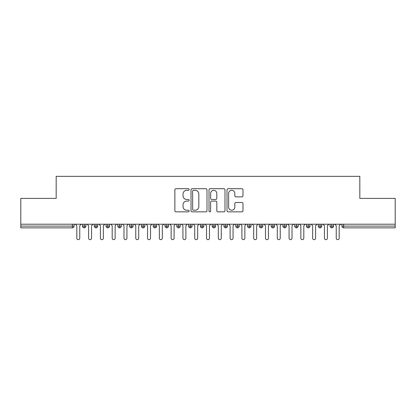 <?xml version="1.0" encoding="UTF-8"?>
<svg xmlns="http://www.w3.org/2000/svg" width="416" height="416" viewBox="0 0 416 416"><rect width="100%" height="100%" fill="white"/><g stroke="black" fill="none" stroke-linecap="round" stroke-linejoin="round"><path stroke-width="0.62" d="M189.134 189.514A0.811 0.811 0 0 0 188.323 188.703L176.025 188.703A1.16 1.16 0 0 0 174.866 189.857L174.866 210.694A1.16 1.16 0 0 0 176.025 211.853L188.323 211.853A0.811 0.811 0 0 0 189.134 211.042A0.811 0.811 0 0 0 188.323 210.231L186.732 210.231A3.702 3.702 0 0 1 183.03 206.528L183.03 204.792A3.702 3.702 0 0 1 186.732 201.084L188.323 201.084A0.811 0.811 0 0 0 189.134 200.278A0.811 0.811 0 0 0 188.323 199.467L186.732 199.467A3.702 3.702 0 0 1 183.03 195.764L183.03 194.028A3.702 3.702 0 0 1 186.732 190.32L188.323 190.32A0.811 0.811 0 0 0 189.134 189.514M241.826 196.862A1.16 1.16 0 0 0 242.986 195.702L242.986 189.857A1.16 1.16 0 0 0 241.826 188.703L228.171 188.703A1.16 1.16 0 0 0 227.011 189.857L227.011 210.694A1.16 1.16 0 0 0 228.171 211.853L241.826 211.853A1.16 1.16 0 0 0 242.986 210.694L242.986 203.632A1.16 1.16 0 0 0 241.826 202.478L235.981 202.478A1.16 1.16 0 0 0 234.827 203.632L234.827 207.137A3.094 3.094 0 0 1 231.728 210.231A3.094 3.094 0 0 1 228.634 207.137L228.634 193.419A3.094 3.094 0 0 1 231.728 190.32A3.094 3.094 0 0 1 234.827 193.419L234.827 195.702A1.16 1.16 0 0 0 235.981 196.862L241.826 196.862M20.8 224.214L395.2 224.214L395.2 198.39L359.824 198.39L359.824 176.337L56.176 176.337L56.176 198.39L20.8 198.39L20.8 226.101L72.363 226.101L72.363 224.214M206.986 189.857A1.16 1.16 0 0 0 205.832 188.703L192.171 188.703A1.16 1.16 0 0 0 191.012 189.857L191.012 210.694A1.16 1.16 0 0 0 192.171 211.853L205.832 211.853A1.16 1.16 0 0 0 206.986 210.694L206.986 189.857M210.168 188.703L223.829 188.703A1.16 1.16 0 0 1 224.988 189.857L224.988 210.694A1.16 1.16 0 0 1 223.829 211.853L217.984 211.853A1.16 1.16 0 0 1 216.824 210.694L216.824 202.244A1.16 1.16 0 0 0 215.67 201.084L211.791 201.084A1.16 1.16 0 0 0 210.631 202.244L210.631 211.042A0.811 0.811 0 0 1 209.825 211.853A0.811 0.811 0 0 1 209.014 211.042L209.014 189.857A1.16 1.16 0 0 1 210.168 188.703M74.131 224.214L74.131 226.101A1.768 1.768 0 0 1 72.363 227.869L20.8 227.869L20.8 226.101M395.2 224.214L395.2 227.869L343.637 227.869A1.768 1.768 0 0 1 341.869 226.101L341.869 224.214L341.869 226.101A1.768 1.768 0 0 0 343.637 227.869L343.637 226.101L395.2 226.101M84.214 224.214L84.214 226.101L82.441 226.101L82.441 224.214L82.441 226.101A1.768 1.768 0 0 0 84.214 227.869A1.768 1.768 0 0 0 85.92 226.101L85.92 224.214L85.92 226.101A1.768 1.768 0 0 1 84.214 227.869A1.768 1.768 0 0 1 82.441 226.101A1.768 1.768 0 0 0 84.214 227.869L84.214 226.101L85.92 226.101M72.363 227.869A1.768 1.768 0 0 0 74.131 226.101A1.768 1.768 0 0 1 72.363 227.869L72.363 226.101L74.131 226.101M96.002 224.214L96.002 226.101L94.234 226.101L94.234 224.214L94.234 226.101A1.768 1.768 0 0 0 96.002 227.869A1.768 1.768 0 0 0 97.713 226.101L97.713 224.214L97.713 226.101A1.768 1.768 0 0 1 96.002 227.869A1.768 1.768 0 0 1 94.234 226.101A1.768 1.768 0 0 0 96.002 227.869L96.002 226.101L97.713 226.101M107.796 224.214L107.796 226.101L106.028 226.101L106.028 224.214L106.028 226.101A1.768 1.768 0 0 0 107.796 227.869A1.768 1.768 0 0 0 109.507 226.101L109.507 224.214L109.507 226.101A1.768 1.768 0 0 1 107.796 227.869A1.768 1.768 0 0 1 106.028 226.101A1.768 1.768 0 0 0 107.796 227.869L107.796 226.101L109.507 226.101M119.59 224.214L119.59 227.869A1.768 1.768 0 0 1 117.822 226.101L117.822 224.214L117.822 226.101A1.768 1.768 0 0 0 119.59 227.869A1.768 1.768 0 0 0 121.3 226.101L121.3 224.214M131.383 224.214L131.383 227.869A1.768 1.768 0 0 1 129.61 226.101A1.768 1.768 0 0 0 131.383 227.869A1.768 1.768 0 0 1 129.61 226.101L129.61 224.214M133.089 224.214L133.089 226.101A1.768 1.768 0 0 1 131.383 227.869A1.768 1.768 0 0 0 133.089 226.101L129.61 226.101M143.172 224.214L143.172 226.101L141.404 226.101L141.404 224.214L141.404 226.101A1.768 1.768 0 0 0 143.172 227.869A1.768 1.768 0 0 0 144.882 226.101L144.882 224.214L144.882 226.101A1.768 1.768 0 0 1 143.172 227.869A1.768 1.768 0 0 1 141.404 226.101A1.768 1.768 0 0 0 143.172 227.869L143.172 226.101L144.882 226.101M154.965 227.869A1.768 1.768 0 0 1 153.197 226.101L153.197 224.214L153.197 226.101A1.768 1.768 0 0 0 154.965 227.869A1.768 1.768 0 0 0 156.676 226.101L156.676 224.214L156.676 226.101A1.768 1.768 0 0 1 154.965 227.869L154.965 226.101L156.676 226.101M166.759 224.214L166.759 226.101L164.991 226.101L164.991 224.214L164.991 226.101A1.768 1.768 0 0 0 166.759 227.869A1.768 1.768 0 0 0 168.464 226.101L168.464 224.214L168.464 226.101A1.768 1.768 0 0 1 166.759 227.869A1.768 1.768 0 0 1 164.991 226.101A1.768 1.768 0 0 0 166.759 227.869L166.759 226.101L168.464 226.101M178.547 224.214L178.547 227.869A1.768 1.768 0 0 1 176.779 226.101L176.779 224.214L176.779 226.101A1.768 1.768 0 0 0 178.547 227.869A1.768 1.768 0 0 0 180.258 226.101L180.258 224.214M190.341 224.214L190.341 227.869A1.768 1.768 0 0 1 188.573 226.101L188.573 224.214L188.573 226.101A1.768 1.768 0 0 0 190.341 227.869A1.768 1.768 0 0 0 192.052 226.101L192.052 224.214M202.134 224.214L202.134 227.869A1.768 1.768 0 0 1 200.366 226.101L200.366 224.214L200.366 226.101A1.768 1.768 0 0 0 202.134 227.869A1.768 1.768 0 0 0 203.845 226.101L203.845 224.214M213.928 224.214L213.928 226.101L212.155 226.101L212.155 224.214L212.155 226.101A1.768 1.768 0 0 0 213.928 227.869A1.768 1.768 0 0 0 215.634 226.101L215.634 224.214L215.634 226.101A1.768 1.768 0 0 1 213.928 227.869A1.768 1.768 0 0 1 212.155 226.101A1.768 1.768 0 0 0 213.928 227.869L213.928 226.101L215.634 226.101M225.716 224.214L225.716 226.101L223.948 226.101L223.948 224.214L223.948 226.101A1.768 1.768 0 0 0 225.716 227.869A1.768 1.768 0 0 0 227.427 226.101L227.427 224.214L227.427 226.101A1.768 1.768 0 0 1 225.716 227.869A1.768 1.768 0 0 1 223.948 226.101A1.768 1.768 0 0 0 225.716 227.869L225.716 226.101L227.427 226.101M237.51 224.214L237.51 226.101L235.742 226.101L235.742 224.214L235.742 226.101A1.768 1.768 0 0 0 237.51 227.869A1.768 1.768 0 0 0 239.221 226.101L239.221 224.214L239.221 226.101A1.768 1.768 0 0 1 237.51 227.869A1.768 1.768 0 0 1 235.742 226.101A1.768 1.768 0 0 0 237.51 227.869L237.51 226.101L239.221 226.101M249.304 224.214L249.304 227.869A1.768 1.768 0 0 1 247.536 226.101L247.536 224.214L247.536 226.101A1.768 1.768 0 0 0 249.304 227.869A1.768 1.768 0 0 0 251.009 226.101L251.009 224.214M261.092 224.214L261.092 227.869A1.768 1.768 0 0 1 259.324 226.101L259.324 224.214L259.324 226.101A1.768 1.768 0 0 0 261.092 227.869A1.768 1.768 0 0 0 262.803 226.101L262.803 224.214M272.886 224.214L272.886 226.101L271.118 226.101L271.118 224.214L271.118 226.101A1.768 1.768 0 0 0 272.886 227.869A1.768 1.768 0 0 0 274.596 226.101L274.596 224.214L274.596 226.101A1.768 1.768 0 0 1 272.886 227.869A1.768 1.768 0 0 1 271.118 226.101A1.768 1.768 0 0 0 272.886 227.869L272.886 226.101L274.596 226.101M284.679 224.214L284.679 227.869A1.768 1.768 0 0 1 282.911 226.101L282.911 224.214L282.911 226.101A1.768 1.768 0 0 0 284.679 227.869A1.768 1.768 0 0 0 286.39 226.101L286.39 224.214M296.473 224.214L296.473 227.869A1.768 1.768 0 0 1 294.7 226.101L294.7 224.214L294.7 226.101A1.768 1.768 0 0 0 296.473 227.869A1.768 1.768 0 0 0 298.178 226.101L298.178 224.214M308.261 224.214L308.261 227.869A1.768 1.768 0 0 1 306.493 226.101L306.493 224.214L306.493 226.101A1.768 1.768 0 0 0 308.261 227.869A1.768 1.768 0 0 0 309.972 226.101L309.972 224.214M320.055 224.214L320.055 227.869A1.768 1.768 0 0 1 318.287 226.101L318.287 224.214M321.766 224.214L321.766 226.101A1.768 1.768 0 0 1 320.055 227.869A1.768 1.768 0 0 0 321.766 226.101L318.287 226.101A1.768 1.768 0 0 0 320.055 227.869M331.848 224.214L331.848 227.869A1.768 1.768 0 0 1 330.08 226.101L330.08 224.214L330.08 226.101A1.768 1.768 0 0 0 331.848 227.869A1.768 1.768 0 0 0 333.559 226.101L333.559 224.214M154.965 224.214L154.965 226.101L153.197 226.101M193.445 190.32A0.811 0.811 0 0 0 192.634 191.131L192.634 209.42A0.811 0.811 0 0 0 193.445 210.231L195.125 210.231A3.702 3.702 0 0 0 198.827 206.528L198.827 194.028A3.702 3.702 0 0 0 195.125 190.32L193.445 190.32M216.824 193.476A3.094 3.094 0 0 0 213.73 190.377A3.094 3.094 0 0 0 210.631 193.476L210.631 198.307A1.16 1.16 0 0 0 211.791 199.467L215.67 199.467A1.16 1.16 0 0 0 216.824 198.307L216.824 193.476M75.338 224.214L76.814 225.69L76.814 238.186A1.472 1.472 0 0 0 78.286 239.663A1.472 1.472 0 0 0 79.763 238.186L79.763 225.69L81.234 224.214M87.131 224.214L88.603 225.69L88.603 238.186A1.472 1.472 0 0 0 90.08 239.663A1.472 1.472 0 0 0 91.551 238.186L91.551 225.69L93.028 224.214M98.925 224.214L100.396 225.69L100.396 238.186A1.472 1.472 0 0 0 101.873 239.663A1.472 1.472 0 0 0 103.345 238.186L103.345 225.69L104.816 224.214M110.713 224.214L112.19 225.69L112.19 238.186A1.472 1.472 0 0 0 113.662 239.663A1.472 1.472 0 0 0 115.138 238.186L115.138 225.69L116.61 224.214M122.507 224.214L123.984 225.69L123.984 238.186A1.472 1.472 0 0 0 125.455 239.663A1.472 1.472 0 0 0 126.927 238.186L126.927 225.69L128.404 224.214M134.3 224.214L135.772 225.69L135.772 238.186A1.472 1.472 0 0 0 137.249 239.663A1.472 1.472 0 0 0 138.72 238.186L138.72 225.69L140.197 224.214M146.089 224.214L147.566 225.69L147.566 238.186A1.472 1.472 0 0 0 149.037 239.663A1.472 1.472 0 0 0 150.514 238.186L150.514 225.69L151.986 224.214M157.882 224.214L159.359 225.69L159.359 238.186A1.472 1.472 0 0 0 160.831 239.663A1.472 1.472 0 0 0 162.308 238.186L162.308 225.69L163.779 224.214M169.676 224.214L171.148 225.69L171.148 238.186A1.472 1.472 0 0 0 172.624 239.663A1.472 1.472 0 0 0 174.096 238.186L174.096 225.69L175.573 224.214M181.47 224.214L182.941 225.69L182.941 238.186A1.472 1.472 0 0 0 184.418 239.663A1.472 1.472 0 0 0 185.89 238.186L185.89 225.69L187.361 224.214M193.258 224.214L194.735 225.69L194.735 238.186A1.472 1.472 0 0 0 196.206 239.663A1.472 1.472 0 0 0 197.683 238.186L197.683 225.69L199.155 224.214M205.052 224.214L206.528 225.69L206.528 238.186A1.472 1.472 0 0 0 208 239.663A1.472 1.472 0 0 0 209.472 238.186L209.472 225.69L210.948 224.214M216.845 224.214L218.317 225.69L218.317 238.186A1.472 1.472 0 0 0 219.794 239.663A1.472 1.472 0 0 0 221.265 238.186L221.265 225.69L222.742 224.214M228.639 224.214L230.11 225.69L230.11 238.186A1.472 1.472 0 0 0 231.582 239.663A1.472 1.472 0 0 0 233.059 238.186L233.059 225.69L234.53 224.214M240.427 224.214L241.904 225.69L241.904 238.186A1.472 1.472 0 0 0 243.376 239.663A1.472 1.472 0 0 0 244.852 238.186L244.852 225.69L246.324 224.214M252.221 224.214L253.692 225.69L253.692 238.186A1.472 1.472 0 0 0 255.169 239.663A1.472 1.472 0 0 0 256.641 238.186L256.641 225.69L258.118 224.214M264.014 224.214L265.486 225.69L265.486 238.186A1.472 1.472 0 0 0 266.963 239.663A1.472 1.472 0 0 0 268.434 238.186L268.434 225.69L269.911 224.214M275.803 224.214L277.28 225.69L277.28 238.186A1.472 1.472 0 0 0 278.751 239.663A1.472 1.472 0 0 0 280.228 238.186L280.228 225.69L281.7 224.214M287.596 224.214L289.073 225.69L289.073 238.186A1.472 1.472 0 0 0 290.545 239.663A1.472 1.472 0 0 0 292.016 238.186L292.016 225.69L293.493 224.214M299.39 224.214L300.862 225.69L300.862 238.186A1.472 1.472 0 0 0 302.338 239.663A1.472 1.472 0 0 0 303.81 238.186L303.81 225.69L305.287 224.214M311.184 224.214L312.655 225.69L312.655 238.186A1.472 1.472 0 0 0 314.127 239.663A1.472 1.472 0 0 0 315.604 238.186L315.604 225.69L317.075 224.214M322.972 224.214L324.449 225.69L324.449 238.186A1.472 1.472 0 0 0 325.92 239.663A1.472 1.472 0 0 0 327.397 238.186L327.397 225.69L328.869 224.214M334.766 224.214L336.237 225.69L336.237 238.186A1.472 1.472 0 0 0 337.714 239.663A1.472 1.472 0 0 0 339.186 238.186L339.186 225.69L340.662 224.214M343.637 224.214L343.637 226.101L341.869 226.101M117.822 226.101A1.768 1.768 0 0 0 119.59 227.869A1.768 1.768 0 0 0 121.3 226.101L117.822 226.101M176.779 226.101A1.768 1.768 0 0 0 178.547 227.869A1.768 1.768 0 0 0 180.258 226.101L176.779 226.101M188.573 226.101A1.768 1.768 0 0 0 190.341 227.869A1.768 1.768 0 0 0 192.052 226.101L188.573 226.101M200.366 226.101A1.768 1.768 0 0 0 202.134 227.869A1.768 1.768 0 0 0 203.845 226.101L200.366 226.101M247.536 226.101A1.768 1.768 0 0 0 249.304 227.869A1.768 1.768 0 0 0 251.009 226.101L247.536 226.101M259.324 226.101A1.768 1.768 0 0 0 261.092 227.869A1.768 1.768 0 0 0 262.803 226.101L259.324 226.101M282.911 226.101L286.39 226.101A1.768 1.768 0 0 1 284.679 227.869M294.7 226.101A1.768 1.768 0 0 0 296.473 227.869A1.768 1.768 0 0 0 298.178 226.101L294.7 226.101M306.493 226.101A1.768 1.768 0 0 0 308.261 227.869A1.768 1.768 0 0 0 309.972 226.101L306.493 226.101M330.08 226.101L333.559 226.101A1.768 1.768 0 0 1 331.848 227.869"/></g></svg>
